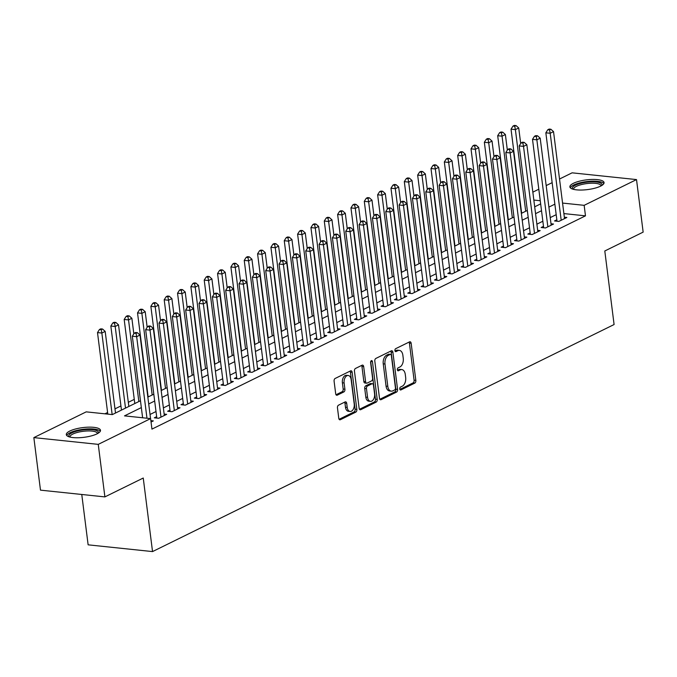 <?xml version="1.0" encoding="UTF-8"?>
<svg xmlns="http://www.w3.org/2000/svg" width="677" height="677" viewBox="0 0 677 677"><rect width="100%" height="100%" fill="white"/><g stroke="black" fill="none" stroke-linecap="round" stroke-linejoin="round"><path stroke-width="1.02" d="M399.777 388.953A1.515 0.922 96 0 0 400.539 390.011A1.515 0.922 96 0 0 400.877 389.944L414.789 383.106A2.166 1.32 96 0 0 415.839 380.398L411.151 343.264A2.166 1.32 96 0 0 410.067 341.758A2.166 1.32 96 0 0 409.577 341.851L395.664 348.689A1.515 0.922 96 0 0 394.928 350.584A1.515 0.922 96 0 0 395.69 351.642A1.515 0.922 96 0 0 396.028 351.583L397.831 350.694A6.939 4.231 96 0 1 399.388 350.39A6.939 4.231 96 0 1 402.857 355.23L403.247 358.328A6.939 4.231 96 0 1 399.887 366.993L398.093 367.873A1.515 0.922 96 0 0 397.357 369.769A1.515 0.922 96 0 0 398.11 370.827A1.515 0.922 96 0 0 398.457 370.759L400.251 369.879A6.939 4.231 96 0 1 401.808 369.574A6.939 4.231 96 0 1 405.278 374.415L405.667 377.512A6.939 4.231 96 0 1 402.316 386.169L400.513 387.058A1.515 0.922 96 0 0 399.777 388.953M69.816 431.037A17.23 4.891 172.8 0 1 88.594 427.162A17.23 4.891 172.8 0 1 100.492 430.301A17.23 4.891 172.8 0 1 96.972 433.881A17.23 4.891 172.8 0 1 78.194 437.757A17.23 4.891 172.8 0 1 66.304 434.617A17.23 4.891 172.8 0 1 69.816 431.037M573.394 183.315A17.23 4.891 172.8 0 1 592.172 179.439A17.23 4.891 172.8 0 1 604.062 182.578A17.23 4.891 172.8 0 1 600.55 186.158A17.23 4.891 172.8 0 1 581.763 190.034A17.23 4.891 172.8 0 1 569.873 186.894A17.23 4.891 172.8 0 1 573.394 183.315M338.517 405.176A2.166 1.32 96 0 0 337.468 407.884L338.779 418.301A2.166 1.32 96 0 0 339.862 419.816A2.166 1.32 96 0 0 340.353 419.723L355.806 412.115A2.166 1.32 96 0 0 356.847 409.416L352.158 372.282A2.166 1.32 96 0 0 351.075 370.768A2.166 1.32 96 0 0 350.593 370.869L335.14 378.468A2.166 1.32 96 0 0 334.091 381.176L335.682 393.752A2.166 1.32 96 0 0 336.765 395.266A2.166 1.32 96 0 0 337.248 395.173L343.865 391.924A2.166 1.32 96 0 0 344.915 389.216L344.119 382.97A5.797 3.537 96 0 1 348.232 375.481A5.797 3.537 96 0 1 351.126 379.526L354.215 403.974A5.797 3.537 96 0 1 350.111 411.464A5.797 3.537 96 0 1 347.208 407.419L346.7 403.34A2.166 1.32 96 0 0 345.617 401.833A2.166 1.32 96 0 0 345.126 401.926L338.517 405.176M559.524 179.024L572.107 172.83L636.515 179.583L643.15 232.118L604.798 250.981L614.09 324.537L152.537 551.586L143.245 478.03L104.893 496.901L98.258 444.366L33.85 437.613L86.207 411.861L112.323 414.595L140.469 400.75M636.515 179.583L584.158 205.334L562.562 203.075M141.332 407.596L124.5 415.873L150.616 418.606L151.944 429.116L585.478 215.845L584.158 205.334M150.616 418.606L98.258 444.366M379.501 398.271A2.166 1.32 96 0 0 380.584 399.785A2.166 1.32 96 0 0 381.075 399.684L396.527 392.085A2.166 1.32 96 0 0 397.577 389.377L392.88 352.252A2.166 1.32 96 0 0 391.797 350.737A2.166 1.32 96 0 0 391.314 350.83L375.862 358.438A2.166 1.32 96 0 0 374.813 361.137L379.501 398.271M376.167 402.104L360.714 409.703A2.166 1.32 96 0 1 360.223 409.797A2.166 1.32 96 0 1 359.14 408.282L354.452 371.157A2.166 1.32 96 0 1 355.501 368.449L362.11 365.199A2.166 1.32 96 0 1 362.601 365.106A2.166 1.32 96 0 1 363.684 366.612L365.588 381.676A2.166 1.32 96 0 0 366.672 383.182A2.166 1.32 96 0 0 367.154 383.089L371.538 380.931A2.166 1.32 96 0 0 372.587 378.231L370.607 362.55A1.515 0.922 96 0 1 371.681 360.587A1.515 0.922 96 0 1 372.443 361.645L377.207 399.396A2.166 1.32 96 0 1 376.167 402.104L374.423 401.918L359.479 409.272M556.841 219.805L554.505 220.956L558.855 221.413L566.861 217.478L564.347 217.215M543.496 226.372L541.16 227.514L545.518 227.971L553.524 224.036L551.01 223.774M530.159 232.93L527.823 234.081L532.173 234.538L540.178 230.603L537.665 230.332M516.822 239.497L514.486 240.64L518.836 241.097L526.841 237.162L524.328 236.899M503.476 246.056L501.141 247.207L505.499 247.664L513.504 243.72L510.991 243.458M490.14 252.623L487.804 253.765L492.154 254.222L500.159 250.287L497.646 250.025M476.803 259.181L474.467 260.332L478.817 260.789L486.822 256.845L484.309 256.583M463.457 265.739L461.122 266.89L465.48 267.347L473.485 263.412L470.972 263.15M450.12 272.306L447.785 273.457L452.134 273.906L460.14 269.971L457.627 269.708M436.783 278.865L434.448 280.016L438.798 280.473L446.803 276.538L444.29 276.267M423.438 285.432L421.102 286.574L425.461 287.031L433.466 283.096L430.953 282.834M410.101 291.99L407.766 293.141L412.115 293.598L420.121 289.654L417.607 289.392M396.764 298.557L394.429 299.699L398.778 300.156L406.784 296.221L404.271 295.959M383.419 305.115L381.083 306.266L385.441 306.723L393.447 302.78L390.934 302.517M370.082 311.674L367.746 312.825L372.096 313.282L380.102 309.347L377.588 309.084M356.745 318.241L354.409 319.392L358.759 319.84L366.765 315.905L364.251 315.643M343.4 324.799L341.064 325.95L345.422 326.407L353.428 322.472L350.914 322.21M330.063 331.366L327.727 332.509L332.077 332.966L340.082 329.03L337.569 328.768M316.726 337.925L314.39 339.075L318.74 339.532L326.746 335.597L324.232 335.327M303.381 344.491L301.045 345.634L305.403 346.091L313.409 342.156L310.895 341.893M290.044 351.05L287.708 352.201L292.058 352.658L300.063 348.714L297.55 348.452M276.707 357.617L274.371 358.759L278.721 359.216L286.726 355.281L284.213 355.019M263.361 364.175L261.026 365.326L265.384 365.783L273.39 361.84L270.876 361.577M250.025 370.734L247.689 371.885L252.039 372.342L260.044 368.406L257.531 368.144M236.688 377.301L234.352 378.451L238.702 378.9L246.707 374.965L244.194 374.703M223.342 383.859L221.007 385.01L225.365 385.467L233.37 381.532L230.857 381.261M210.005 390.426L207.67 391.568L212.019 392.025L220.025 388.09L217.512 387.828M196.668 396.984L194.333 398.135L198.683 398.592L206.688 394.649L204.175 394.386M183.323 403.551L180.987 404.694L185.346 405.151L193.351 401.216L190.838 400.953M169.986 410.11L167.651 411.261L172 411.718L180.006 407.774L177.492 407.512M156.649 416.668L154.314 417.819L158.663 418.276L166.669 414.341L164.156 414.079M585.478 215.845L563.89 213.585M556.189 214.677L550.232 217.605M542.852 221.235L536.886 224.172M529.507 227.802L523.549 230.73M516.17 234.36L510.213 237.297M502.833 240.919L496.867 243.855M489.488 247.486L483.53 250.414M476.151 254.044L470.193 256.981M462.814 260.611L456.848 263.539M449.469 267.17L443.511 270.106M436.132 273.736L430.174 276.665M422.795 280.295L416.829 283.231M409.45 286.853L403.492 289.79M396.113 293.42L390.155 296.348M382.776 299.979L376.81 302.915M369.43 306.546L363.473 309.474M356.094 313.104L350.136 316.041M342.757 319.671L336.791 322.599M329.411 326.229L323.454 329.166M316.074 332.796L310.117 335.724M302.737 339.355L296.771 342.291M289.392 345.913L283.435 348.85M276.055 352.48L270.098 355.408M262.718 359.038L256.752 361.975M249.373 365.605L243.415 368.533M236.036 372.164L230.078 375.1M222.699 378.731L216.733 381.659M209.354 385.289L203.396 388.226M196.017 391.848L190.059 394.784M182.68 398.414L176.714 401.343M169.335 404.973L163.377 407.909M155.998 411.54L150.04 414.468M150.869 420.645L153.332 420.899L151.047 422.025M134.274 399.371L128.317 402.307M120.938 405.938L114.972 408.866M107.601 412.496L104.91 413.816M81.765 494.472L88.128 544.833L152.537 551.586M104.893 496.901L40.485 490.148L33.85 437.613M521.078 209.1L519.801 198.564M532.841 192.15L538.807 189.213M546.187 185.583L552.144 182.655M540.263 200.739L533.84 200.062M147.84 397.12L153.806 394.183M161.185 390.553L167.143 387.625M174.522 383.994L180.488 381.058M187.859 377.427L193.825 374.499M201.204 370.869L207.162 367.933M214.541 364.311L220.507 361.374M227.878 357.744L233.844 354.816M241.224 351.185L247.181 348.249M254.56 344.618L260.527 341.69M267.897 338.06L273.863 335.123M281.243 331.493L287.2 328.565M294.58 324.935L300.546 321.998M307.917 318.376L313.883 315.44M321.262 311.809L327.219 308.881M334.599 305.251L340.565 302.314M347.936 298.684L353.902 295.756M361.281 292.125L367.239 289.189M374.618 285.559L380.584 282.631M387.955 279L393.921 276.064M401.3 272.442L407.258 269.505M414.637 265.875L420.603 262.947M427.974 259.316L433.94 256.38M441.319 252.749L447.277 249.821M454.656 246.191L460.622 243.255M467.993 239.624L473.959 236.696M481.339 233.066L487.296 230.129M494.675 226.499L500.642 223.571M508.012 219.94L513.978 217.004M521.358 213.382L527.315 210.445M534.695 206.815L540.661 203.887M554.861 204.166L548.903 207.103M541.524 210.725L535.558 213.661M528.187 217.292L522.221 220.22M514.842 223.85L508.884 226.787M501.505 230.417L495.539 233.345M488.168 236.975L482.202 239.912M474.822 243.542L468.865 246.47M461.486 250.101L455.519 253.037M448.149 256.668L442.183 259.596M434.803 263.226L428.846 266.163M421.466 269.784L415.5 272.721M408.129 276.351L402.163 279.279M394.784 282.91L388.826 285.846M381.447 289.477L375.481 292.405M368.11 296.035L362.144 298.972M354.765 302.602L348.807 305.53M341.428 309.161L335.462 312.097M328.091 315.719L322.125 318.655M314.746 322.286L308.788 325.214M301.409 328.844L295.443 331.781M288.072 335.411L282.106 338.339M274.727 341.97L268.769 344.906M261.39 348.537L255.424 351.465M248.053 355.095L242.087 358.031M234.707 361.662L228.75 364.59M221.371 368.22L215.404 371.157M208.034 374.779L202.068 377.715M194.688 381.346L188.731 384.274M181.351 387.904L175.385 390.841M168.014 394.471L162.048 397.399M154.669 401.029L148.712 403.966M401.808 369.574L400.073 369.397A6.939 4.231 96 0 0 398.516 369.693L400.251 369.879M397.467 370.209L398.516 369.693M399.388 350.39L397.644 350.212A6.939 4.231 96 0 0 396.087 350.508L397.831 350.694M395.038 351.024L396.087 350.508M399.887 389.393L413.046 382.92A2.166 1.32 96 0 0 414.096 380.212L409.407 343.087A2.166 1.32 96 0 0 409.077 342.097M379.839 399.261L394.784 391.907A2.166 1.32 96 0 0 395.833 389.199L391.145 352.065A2.166 1.32 96 0 0 390.807 351.084M394.716 389.91A1.515 0.922 96 0 0 395.453 388.014L391.34 355.425A1.515 0.922 96 0 0 390.578 354.367A1.515 0.922 96 0 0 390.24 354.426L388.336 355.366A6.939 4.231 96 0 0 384.985 364.023L387.794 386.305A6.939 4.231 96 0 0 391.264 391.145A6.939 4.231 96 0 0 392.821 390.841L394.716 389.91M389.157 354.316A1.515 0.922 96 0 0 388.835 354.181A1.515 0.922 96 0 0 388.496 354.249L390.24 354.426M391.264 391.145L389.52 390.959A6.939 4.231 96 0 1 386.059 386.118L383.241 363.845A6.939 4.231 96 0 1 386.601 355.18L388.496 354.249M366.672 383.182L364.928 383.004A2.166 1.32 96 0 1 363.845 381.489L361.941 366.435A2.166 1.32 96 0 0 361.611 365.445M370.708 361.51L375.473 399.218L377.207 399.396M367.56 397.297A5.797 3.537 96 0 0 370.454 401.343A5.797 3.537 96 0 0 374.567 393.853L373.476 385.238A2.166 1.32 96 0 0 372.392 383.732A2.166 1.32 96 0 0 371.91 383.825L367.518 385.983A2.166 1.32 96 0 0 366.469 388.683L367.56 397.297L365.817 397.12A5.797 3.537 96 0 0 368.72 401.165L370.454 401.343M372.392 383.732L370.649 383.546A2.166 1.32 96 0 0 370.167 383.639L371.91 383.825M365.817 397.12L364.734 388.505A2.166 1.32 96 0 1 365.783 385.797L370.167 383.639M374.423 401.918A2.166 1.32 96 0 0 375.473 399.218M350.111 411.464L348.367 411.277A5.797 3.537 96 0 1 345.473 407.232L344.957 403.162A2.166 1.32 96 0 0 344.627 402.172M348.232 375.481L346.489 375.303A5.797 3.537 96 0 0 342.384 382.793L344.119 382.97M336.012 394.742L342.122 391.738A2.166 1.32 96 0 0 343.171 389.03L342.384 382.793M339.118 419.291L354.063 411.938A2.166 1.32 96 0 0 355.112 409.23L350.424 372.105A2.166 1.32 96 0 0 350.085 371.114M520.689 143.541L518.717 127.978L515.383 129.62L511.033 129.163L521.654 213.23M514.732 126.252L516.069 125.6L514.325 125.414L512.997 126.074L514.732 126.252L515.383 129.62L525.699 211.241M516.069 125.6L518.717 127.978M511.033 129.163L512.997 126.074M561.191 220.262L550.198 133.267L553.532 131.626L564.525 218.62M557.019 221.218L545.848 132.81L550.198 133.267L549.546 129.899L550.883 129.248L549.14 129.062L547.811 129.722L549.546 129.899M547.811 129.722L545.848 132.81M553.532 131.626L550.883 129.248M572.86 189.162A14.911 4.231 172.8 0 1 575.433 185.185A14.911 4.231 172.8 0 1 593.204 181.825A14.911 4.231 172.8 0 1 601.735 185.515M601.024 185.921A13.811 3.918 -7.2 0 0 601.015 185.735A13.811 3.918 -7.2 0 0 591.486 183.222A13.811 3.918 -7.2 0 0 576.432 186.327A13.811 3.918 -7.2 0 0 573.614 189.196A13.811 3.918 -7.2 0 0 573.656 189.374M603.867 183.552A17.12 4.857 -7.2 0 0 591.072 181.199A17.12 4.857 -7.2 0 0 573.69 185.007A17.12 4.857 -7.2 0 0 570.305 187.783M69.291 436.885A14.911 4.231 172.8 0 1 85.53 429.683A14.911 4.231 172.8 0 1 98.157 433.238M97.446 433.635A13.811 3.918 -7.2 0 0 97.437 433.458A13.811 3.918 -7.2 0 0 85.522 431.071A13.811 3.918 -7.2 0 0 70.044 436.919A13.811 3.918 -7.2 0 0 70.078 437.097M100.289 431.266A17.12 4.857 -7.2 0 0 85.818 429.032A17.12 4.857 -7.2 0 0 66.735 435.506M507.344 150.099L505.38 134.537L502.046 136.179L497.697 135.722L508.317 219.797M501.395 132.819L502.732 132.159L500.988 131.981L499.651 132.633L501.395 132.819L502.046 136.179L512.354 217.808M502.732 132.159L505.38 134.537M497.697 135.722L499.651 132.633M494.007 156.666L492.044 141.104L488.709 142.737L484.351 142.288L494.972 226.355M488.058 139.377L489.386 138.726L487.652 138.54L486.314 139.2L488.058 139.377L488.709 142.737L499.017 224.366M489.386 138.726L492.044 141.104M484.351 142.288L486.314 139.2M480.67 163.225L478.698 147.662L475.364 149.304L471.014 148.847L481.635 232.922M474.712 145.944L476.049 145.284L474.306 145.106L472.978 145.758L474.712 145.944L475.364 149.304L485.68 230.933M476.049 145.284L478.698 147.662M471.014 148.847L472.978 145.758M467.325 169.792L465.361 154.221L462.027 155.862L457.677 155.405L468.298 239.48M461.375 152.503L462.713 151.851L460.969 151.665L459.632 152.325L461.375 152.503L462.027 155.862L472.334 237.492M462.713 151.851L465.361 154.221M457.677 155.405L459.632 152.325M547.854 226.829L536.861 139.826L540.195 138.184L551.188 225.187M543.673 227.785L532.511 139.369L536.861 139.826L536.209 136.466L537.546 135.806L535.803 135.628L534.466 136.28L536.209 136.466M534.466 136.28L532.511 139.369M540.195 138.184L537.546 135.806M534.508 233.387L523.516 146.384L526.858 144.751L537.843 231.746M530.336 234.344L519.166 145.936L523.516 146.384L522.872 143.025L524.201 142.373L522.466 142.187L521.129 142.847L522.872 143.025M521.129 142.847L519.166 145.936M526.858 144.751L524.201 142.373M521.172 239.954L510.179 152.951L513.513 151.31L524.506 238.312M517 240.902L505.829 152.494L510.179 152.951L509.527 149.592L510.864 148.932L509.121 148.754L507.792 149.405L509.527 149.592M507.792 149.405L505.829 152.494M513.513 151.31L510.864 148.932M507.835 246.513L496.842 159.51L500.176 157.876L511.169 244.871M503.654 247.469L492.492 159.053L496.842 159.51L496.19 156.15L497.527 155.498L495.784 155.312L494.447 155.972L496.19 156.15M494.447 155.972L492.492 159.053M500.176 157.876L497.527 155.498M453.988 176.35L452.024 160.787L448.69 162.429L444.332 161.972L454.952 246.039M448.039 159.07L449.367 158.41L447.632 158.223L446.295 158.883L448.039 159.07L448.69 162.429L458.998 244.05M449.367 158.41L452.024 160.787M444.332 161.972L446.295 158.883M494.489 253.071L483.496 166.077L486.839 164.435L497.823 251.438M490.317 254.027L479.147 165.62L483.496 166.077L482.853 162.717L484.182 162.057L482.447 161.879L481.11 162.531L482.853 162.717M481.11 162.531L479.147 165.62M486.839 164.435L484.182 162.057M440.651 182.917L438.679 167.346L435.345 168.988L430.995 168.531L441.616 252.606M434.693 165.628L436.03 164.968L434.287 164.79L432.958 165.442L434.693 165.628L435.345 168.988L445.661 250.617M436.03 164.968L438.679 167.346M430.995 168.531L432.958 165.442M481.152 259.638L470.16 172.635L473.494 170.993L484.487 257.996M476.98 260.594L465.81 172.178L470.16 172.635L469.508 169.275L470.845 168.624L469.102 168.438L467.773 169.098L469.508 169.275M467.773 169.098L465.81 172.178M473.494 170.993L470.845 168.624M427.305 189.475L425.342 173.913L422.008 175.555L417.658 175.098L428.279 259.164M421.356 172.186L422.693 171.535L420.95 171.349L419.613 172.009L421.356 172.186L422.008 175.555L432.315 257.175M422.693 171.535L425.342 173.913M417.658 175.098L419.613 172.009M467.815 266.196L456.823 179.202L460.157 177.56L471.15 264.555M463.635 267.153L452.473 178.745L456.823 179.202L456.171 175.842L457.508 175.182L455.765 174.996L454.428 175.656L456.171 175.842M454.428 175.656L452.473 178.745M460.157 177.56L457.508 175.182M413.969 196.042L412.005 180.471L408.671 182.113L404.313 181.656L414.933 265.731M408.019 178.753L409.348 178.093L407.613 177.916L406.276 178.567L408.019 178.753L408.671 182.113L418.978 263.742M409.348 178.093L412.005 180.471M404.313 181.656L406.276 178.567M454.47 272.763L443.477 185.76L446.82 184.119L457.804 271.122M450.298 273.72L439.128 185.303L443.477 185.76L442.834 182.401L444.163 181.741L442.428 181.563L441.091 182.215L442.834 182.401M441.091 182.215L439.128 185.303M446.82 184.119L444.163 181.741M400.632 202.601L398.66 187.038L395.326 188.671L390.976 188.223L401.596 272.289M394.674 185.312L396.011 184.66L394.268 184.474L392.939 185.134L394.674 185.312L395.326 188.671L405.641 270.301M396.011 184.66L398.66 187.038M390.976 188.223L392.939 185.134M441.133 279.322L430.14 192.327L433.475 190.686L444.467 277.68M436.961 280.278L425.791 191.87L430.14 192.327L429.489 188.959L430.826 188.308L429.083 188.121L427.754 188.781L429.489 188.959M427.754 188.781L425.791 191.87M433.475 190.686L430.826 188.308M387.286 209.159L385.323 193.597L381.989 195.238L377.639 194.781L388.26 278.856M381.337 191.879L382.674 191.219L380.931 191.041L379.594 191.693L381.337 191.879L381.989 195.238L392.296 276.868M382.674 191.219L385.323 193.597M377.639 194.781L379.594 191.693M427.796 285.889L416.804 198.886L420.138 197.244L431.131 284.247M423.616 286.845L412.454 198.429L416.804 198.886L416.152 195.526L417.489 194.866L415.746 194.688L414.409 195.34L416.152 195.526M414.409 195.34L412.454 198.429M420.138 197.244L417.489 194.866M373.949 215.726L371.986 200.155L368.652 201.797L364.294 201.34L374.914 285.415M368 198.437L369.329 197.786L367.594 197.599L366.257 198.259L368 198.437L368.652 201.797L378.959 283.426M369.329 197.786L371.986 200.155M364.294 201.34L366.257 198.259M414.451 292.447L403.458 205.444L406.801 203.811L417.785 290.805M410.279 293.403L399.108 204.996L403.458 205.444L402.815 202.084L404.144 201.433L402.409 201.247L401.072 201.907L402.815 202.084M401.072 201.907L399.108 204.996M406.801 203.811L404.144 201.433M360.613 222.284L358.641 206.722L355.307 208.364L350.957 207.907L361.577 291.973M354.655 205.004L355.992 204.344L354.249 204.166L352.92 204.818L354.655 205.004L355.307 208.364L365.622 289.984M355.992 204.344L358.641 206.722M350.957 207.907L352.92 204.818M401.114 299.006L390.121 212.011L393.455 210.369L404.448 297.372M396.942 299.962L385.772 211.554L390.121 212.011L389.47 208.651L390.807 207.991L389.063 207.814L387.735 208.465L389.47 208.651M387.735 208.465L385.772 211.554M393.455 210.369L390.807 207.991M347.267 228.851L345.304 213.28L341.97 214.922L337.62 214.465L348.24 298.54M341.318 211.562L342.655 210.911L340.912 210.725L339.575 211.385L341.318 211.562L341.97 214.922L352.277 296.551M342.655 210.911L345.304 213.28M337.62 214.465L339.575 211.385M387.777 305.572L376.784 218.569L380.119 216.928L391.111 303.931M383.597 306.529L372.435 218.112L376.784 218.569L376.133 215.21L377.47 214.558L375.727 214.372L374.389 215.032L376.133 215.21M374.389 215.032L372.435 218.112M380.119 216.928L377.47 214.558M333.93 235.41L331.967 219.847L328.633 221.489L324.275 221.032L334.895 305.099M327.981 218.129L329.31 217.469L327.575 217.283L326.238 217.943L327.981 218.129L328.633 221.489L338.94 303.11M329.31 217.469L331.967 219.847M324.275 221.032L326.238 217.943M374.432 312.131L363.439 225.136L366.782 223.495L377.766 310.489M370.26 313.087L359.089 224.679L363.439 225.136L362.796 221.777L364.124 221.117L362.39 220.93L361.053 221.591L362.796 221.777M361.053 221.591L359.089 224.679M366.782 223.495L364.124 221.117M320.593 241.977L318.622 226.406L315.287 228.047L310.938 227.59L321.558 311.665M314.636 224.688L315.973 224.028L314.23 223.85L312.901 224.502L314.636 224.688L315.287 228.047L325.603 309.677M315.973 224.028L318.622 226.406M310.938 227.59L312.901 224.502M361.095 318.698L350.102 231.695L353.436 230.053L364.429 317.056M356.923 319.654L345.752 231.238L350.102 231.695L349.45 228.335L350.788 227.675L349.044 227.497L347.716 228.149L349.45 228.335M347.716 228.149L345.752 231.238M353.436 230.053L350.788 227.675M307.248 248.535L305.285 232.973L301.95 234.614L297.601 234.157L308.221 318.224M301.299 231.246L302.636 230.595L300.893 230.408L299.556 231.069L301.299 231.246L301.95 234.614L312.258 316.235M302.636 230.595L305.285 232.973M297.601 234.157L299.556 231.069M347.758 325.256L336.765 238.262L340.099 236.62L351.092 323.614M343.577 326.212L332.415 237.805L336.765 238.262L336.114 234.894L337.451 234.242L335.707 234.056L334.37 234.716L336.114 234.894M334.37 234.716L332.415 237.805M340.099 236.62L337.451 234.242M293.911 255.094L291.948 239.531L288.614 241.173L284.255 240.716L294.876 324.791M287.962 237.813L289.291 237.153L287.556 236.975L286.219 237.627L287.962 237.813L288.614 241.173L298.921 322.802M289.291 237.153L291.948 239.531M284.255 240.716L286.219 237.627M334.413 331.823L323.42 244.82L326.763 243.178L337.747 330.181M330.241 332.779L319.07 244.363L323.42 244.82L322.777 241.461L324.105 240.8L322.37 240.623L321.033 241.274L322.777 241.461M321.033 241.274L319.07 244.363M326.763 243.178L324.105 240.8M280.574 261.66L278.602 246.098L275.268 247.731L270.918 247.283L281.539 331.349M274.617 244.372L275.954 243.72L274.21 243.534L272.882 244.194L274.617 244.372L275.268 247.731L285.584 329.36M275.954 243.72L278.602 246.098M270.918 247.283L272.882 244.194M321.076 338.382L310.083 251.379L313.417 249.745L324.41 336.74M316.904 339.338L305.733 250.93L310.083 251.379L309.431 248.019L310.768 247.367L309.025 247.181L307.697 247.841L309.431 248.019M307.697 247.841L305.733 250.93M313.417 249.745L310.768 247.367M267.229 268.219L265.266 252.656L261.931 254.298L257.582 253.841L268.202 337.916M261.28 250.939L262.617 250.278L260.873 250.101L259.536 250.752L261.28 250.939L261.931 254.298L272.239 335.927M262.617 250.278L265.266 252.656M257.582 253.841L259.536 250.752M307.739 344.948L296.746 257.945L300.08 256.304L311.073 343.307M303.558 345.896L292.396 257.488L296.746 257.945L296.094 254.586L297.431 253.926L295.688 253.748L294.351 254.4L296.094 254.586M294.351 254.4L292.396 257.488M300.08 256.304L297.431 253.926M253.892 274.786L251.929 259.215L248.594 260.857L244.236 260.4L254.857 344.475M247.943 257.497L249.271 256.845L247.537 256.659L246.2 257.319L247.943 257.497L248.594 260.857L258.902 342.486M249.271 256.845L251.929 259.215M244.236 260.4L246.2 257.319M294.393 351.507L283.401 264.504L286.743 262.862L297.728 349.865M290.221 352.463L279.051 264.047L283.401 264.504L282.758 261.144L284.086 260.493L282.351 260.307L281.014 260.967L282.758 261.144M281.014 260.967L279.051 264.047M286.743 262.862L284.086 260.493M240.555 281.344L238.583 265.782L235.249 267.423L230.899 266.966L241.52 351.033M234.597 264.064L235.934 263.404L234.191 263.218L232.863 263.878L234.597 264.064L235.249 267.423L245.565 349.044M235.934 263.404L238.583 265.782M230.899 266.966L232.863 263.878M281.057 358.065L270.064 271.071L273.398 269.429L284.391 356.432M276.885 359.022L265.714 270.614L270.064 271.071L269.412 267.711L270.749 267.051L269.006 266.873L267.677 267.525L269.412 267.711M267.677 267.525L265.714 270.614M273.398 269.429L270.749 267.051M227.21 287.911L225.246 272.34L221.912 273.982L217.562 273.525L228.183 357.6M221.261 270.622L222.598 269.962L220.854 269.784L219.517 270.436L221.261 270.622L221.912 273.982L232.219 355.611M222.598 269.962L225.246 272.34M217.562 273.525L219.517 270.436M267.72 364.632L256.727 277.629L260.061 275.988L271.054 362.99M263.539 365.588L252.377 277.172L256.727 277.629L256.075 274.27L257.412 273.618L255.669 273.432L254.332 274.092L256.075 274.27M254.332 274.092L252.377 277.172M260.061 275.988L257.412 273.618M213.873 294.47L211.909 278.907L208.575 280.549L204.217 280.092L214.837 364.158M207.924 277.181L209.252 276.529L207.517 276.343L206.18 277.003L207.924 277.181L208.575 280.549L218.883 362.17M209.252 276.529L211.909 278.907M204.217 280.092L206.18 277.003M254.374 371.191L243.382 284.196L246.724 282.554L257.709 369.549M250.202 372.147L239.032 283.739L243.382 284.196L242.738 280.828L244.067 280.176L242.332 279.99L240.995 280.65L242.738 280.828M240.995 280.65L239.032 283.739M246.724 282.554L244.067 280.176M200.536 301.037L198.564 285.466L195.23 287.107L190.88 286.65L201.501 370.725M194.578 283.748L195.915 283.088L194.172 282.91L192.843 283.561L194.578 283.748L195.23 287.107L205.546 368.737M195.915 283.088L198.564 285.466M190.88 286.65L192.843 283.561M241.037 377.758L230.045 290.755L233.379 289.113L244.372 376.116M236.865 378.714L225.695 290.298L230.045 290.755L229.393 287.395L230.73 286.735L228.987 286.557L227.658 287.209L229.393 287.395M227.658 287.209L225.695 290.298M233.379 289.113L230.73 286.735M187.19 307.595L185.227 292.032L181.893 293.666L177.543 293.217L188.164 377.284M181.241 290.306L182.578 289.654L180.835 289.468L179.498 290.128L181.241 290.306L181.893 293.666L192.2 375.295M182.578 289.654L185.227 292.032M177.543 293.217L179.498 290.128M173.854 314.153L171.89 298.591L168.556 300.233L164.198 299.776L174.818 383.851M167.904 296.873L169.233 296.213L167.498 296.035L166.161 296.687L167.904 296.873L168.556 300.233L178.863 381.862M169.233 296.213L171.89 298.591M164.198 299.776L166.161 296.687M160.517 320.72L158.545 305.149L155.211 306.791L150.861 306.334L161.481 390.409M154.559 303.431L155.896 302.78L154.153 302.594L152.824 303.254L154.559 303.431L155.211 306.791L165.526 388.42M155.896 302.78L158.545 305.149M150.861 306.334L152.824 303.254M227.7 384.316L216.708 297.321L220.042 295.68L231.035 382.674M223.52 385.272L212.358 296.864L216.708 297.321L216.056 293.953L217.393 293.302L215.65 293.116L214.313 293.776L216.056 293.953M214.313 293.776L212.358 296.864M220.042 295.68L217.393 293.302M214.355 390.883L203.362 303.88L206.705 302.238L217.689 389.241M210.183 391.831L199.013 303.423L203.362 303.88L202.719 300.52L204.048 299.86L202.313 299.683L200.976 300.334L202.719 300.52M200.976 300.334L199.013 303.423M206.705 302.238L204.048 299.86M201.018 397.441L190.025 310.438L193.36 308.805L204.352 395.8M196.846 398.398L185.676 309.99L190.025 310.438L189.374 307.079L190.711 306.427L188.968 306.241L187.639 306.901L189.374 307.079M187.639 306.901L185.676 309.99M193.36 308.805L190.711 306.427M147.171 327.279L145.208 311.716L141.874 313.358L137.524 312.901L148.145 396.967M141.222 309.998L142.559 309.338L140.816 309.161L139.479 309.812L141.222 309.998L141.874 313.358L152.181 394.979M142.559 309.338L145.208 311.716M137.524 312.901L139.479 309.812M187.681 404L176.689 317.005L180.023 315.364L191.016 402.366M183.501 404.956L172.339 316.548L176.689 317.005L176.037 313.646L177.374 312.986L175.631 312.808L174.294 313.459L176.037 313.646M174.294 313.459L172.339 316.548M180.023 315.364L177.374 312.986M133.834 333.846L131.871 318.275L128.537 319.916L124.179 319.459L134.799 403.534M127.885 316.557L129.214 315.905L127.479 315.719L126.142 316.371L127.885 316.557L128.537 319.916L138.844 401.546M129.214 315.905L131.871 318.275M124.179 319.459L126.142 316.371M174.336 410.567L163.343 323.564L166.686 321.922L177.67 408.925M170.164 411.523L158.993 323.107L163.343 323.564L162.7 320.204L164.029 319.552L162.294 319.366L160.957 320.026L162.7 320.204M160.957 320.026L158.993 323.107M166.686 321.922L164.029 319.552M128.842 406.462L118.526 324.842L115.192 326.483L110.842 326.026L121.462 410.093M114.54 323.115L115.877 322.464L114.134 322.277L112.805 322.937L114.54 323.115L115.192 326.483L125.507 408.104M115.877 322.464L118.526 324.842M110.842 326.026L112.805 322.937M160.999 417.125L150.006 330.131L153.34 328.489L164.333 415.483M156.827 418.081L145.657 329.674L150.006 330.131L149.355 326.771L150.692 326.111L148.948 325.925L147.62 326.585L149.355 326.771M147.62 326.585L145.657 329.674M153.34 328.489L150.692 326.111M115.505 413.029L105.189 331.4L101.855 333.042L97.505 332.585L107.804 414.121M101.203 329.682L102.54 329.022L100.797 328.844L99.46 329.496L101.203 329.682L101.855 333.042L112.154 414.578M102.54 329.022L105.189 331.4M97.505 332.585L99.46 329.496M146.968 418.225L136.669 336.689L140.004 335.047L150.556 418.598M142.619 417.768L132.32 336.232L136.669 336.689L136.018 333.329L137.355 332.669L135.612 332.492L134.274 333.143L136.018 333.329M134.274 333.143L132.32 336.232M140.004 335.047L137.355 332.669M400.217 389.876L400.877 389.944M395.368 351.507L396.028 351.583M397.797 370.691L398.457 370.759M409.407 343.087L411.151 343.264M414.096 380.212L415.839 380.398M413.046 382.92L414.789 383.106M391.145 352.065L392.88 352.252M395.833 389.199L397.577 389.377M394.784 391.907L396.527 392.085M380.127 399.591L381.075 399.684M386.601 355.18L388.336 355.366M383.241 363.845L384.985 364.023M386.059 386.118L387.794 386.305M359.766 409.602L360.714 409.703M361.941 366.435L363.684 366.612M363.845 381.489L365.588 381.676M370.725 361.467L372.443 361.645M365.783 385.797L367.518 385.983M364.734 388.505L366.469 388.683M344.957 403.162L346.7 403.34M345.473 407.232L347.208 407.419M343.171 389.03L344.915 389.216M342.122 391.738L343.865 391.924M336.308 395.072L337.248 395.173M350.424 372.105L352.158 372.282M355.112 409.23L356.847 409.416M354.063 411.938L355.806 412.115M339.405 419.622L340.353 419.723M388.835 354.181L390.578 354.367"/></g></svg>
